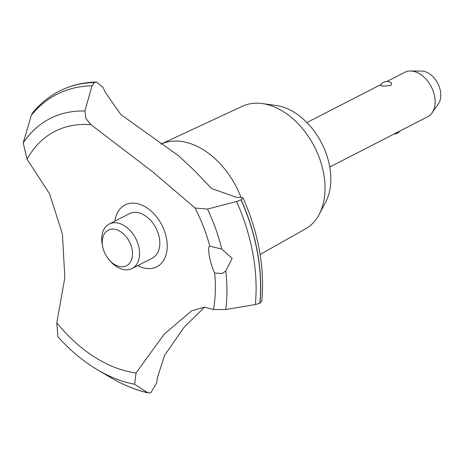 <?xml version="1.0" encoding="UTF-8"?>
<svg xmlns="http://www.w3.org/2000/svg" width="464" height="464" viewBox="0 0 464 464"><rect width="100%" height="100%" fill="white"/><g stroke="black" fill="none" stroke-linecap="round" stroke-linejoin="round"><path stroke-width="0.7" d="M160.846 144.171L242.463 106.233A68.979 46.777 62.8 0 1 261.087 103.402A68.979 46.777 62.8 0 1 262.322 103.553A68.979 46.777 62.8 0 1 314.464 146.775A68.979 46.777 62.8 0 1 319.197 214.339A68.979 46.777 62.8 0 1 305.451 228.914L260.136 254.469M160.846 144.176A72.512 49.172 62.8 0 1 180.206 141.3A72.512 49.172 62.8 0 1 240.99 197.328M27.069 159.233A132.275 89.703 62.8 0 1 90.979 124.717L85.881 118.494L84.929 111.006L91.982 85.811L94.494 82.551A166.031 112.595 62.8 0 0 59.137 91.228A166.031 112.595 62.8 0 0 57.959 91.849C48.221 97.086 39.73 104.139 32.492 113.019L31.32 115.321L23.2 142.889L27.069 159.233L49.613 193.877L62.408 234.013L64.838 277.646L56.794 322.799L57.925 336.736C70.093 350.361 83.317 361.41 97.608 369.878L110.415 377.429A164.297 111.418 62.8 0 0 110.432 377.441A164.297 111.418 62.8 0 0 147.755 392.712L134.589 384.244L136.091 372.957L164.21 334.196L191.516 310.886L204.276 307.127L213.504 309.5L225.736 309.523L255.304 304.558L259.823 303.288L261.8 301.235C264.834 267.6 258.587 233.16 243.061 197.913L241.141 199.723A166.031 112.595 62.8 0 1 257.491 252.23A166.031 112.595 62.8 0 1 259.95 303.218M94.494 82.551L96.413 82.053L103.031 87.354A157.528 106.83 -117.2 0 0 105.45 92.533L120.855 114.573L178.947 156.055L194.219 170.352L211.683 188.581L236.321 197.258A157.528 106.83 -117.2 0 0 240.462 197.322L243.061 197.913M204.578 307.116L184.225 327.103L164.604 355.32L157.319 377.945A157.528 106.83 -117.2 0 0 156.722 382.8L150.974 392.556L148.48 393.008L147.755 392.712M241.141 199.723L241.013 199.793A166.031 112.595 62.8 0 1 257.363 252.3A166.031 112.595 62.8 0 1 259.823 303.288M209.734 246.123L221.763 249.075L232.174 258.344L225.759 271.075L222.03 273.534L214.67 273.041C212.651 269.166 210.882 263.581 209.363 256.285C208.313 249.441 208.452 246.077 209.792 246.193L209.473 246.251M382.516 86.182L380.416 85.446A7.499 7.499 0 0 1 391.552 83.021L390.874 85.538L382.516 86.182M329.759 167.034L427.622 116.789A25.004 16.959 -117.2 0 0 432.03 112.897A25.004 16.959 -117.2 0 0 431.723 87.673A25.004 16.959 -117.2 0 0 411.939 71.079A25.004 16.959 -117.2 0 0 410.512 70.992A25.004 16.959 -117.2 0 0 404.782 72.303L386.866 81.502M410.512 70.992L421.567 71.102A19.546 13.253 62.8 0 1 422.681 71.166A19.546 13.253 62.8 0 1 438.144 84.141A19.546 13.253 62.8 0 1 438.381 103.855L432.03 112.897M113.958 229.187A20.004 13.566 -117.2 0 0 102.718 246.819A20.004 13.566 -117.2 0 0 109.759 260.536A20.004 13.566 -117.2 0 0 120.785 266.736A20.004 13.566 -117.2 0 0 132.118 249.574A20.004 13.566 -117.2 0 0 113.958 229.187M102.718 246.819L102.324 244.859A25.004 16.959 62.8 0 1 109.22 224.037A25.004 16.959 62.8 0 1 116.377 222.813A25.004 16.959 62.8 0 1 137.779 243.351A25.004 16.959 62.8 0 1 132.06 268.528A25.004 16.959 62.8 0 1 124.909 269.752A25.004 16.959 62.8 0 1 111.122 262.003L109.759 260.536M109.22 224.037L129.491 213.631A25.004 16.959 62.8 0 1 136.648 212.408A25.004 16.959 62.8 0 1 158.05 232.945A25.004 16.959 62.8 0 1 152.331 258.123L132.06 268.528M241.013 199.793L236.576 201.515L207.478 209.061M214.67 273.041A132.275 89.703 62.8 0 1 213.51 309.5M136.091 372.957A132.275 89.703 62.8 0 1 56.794 322.799M221.763 249.075A145.858 98.919 62.8 0 0 207.483 209.067L195.06 208L153.19 172.231L90.979 124.717M195.06 208A132.275 89.703 62.8 0 1 209.792 246.193M114.915 221.119A34.777 23.583 62.8 0 1 139.954 204.363A34.777 23.583 62.8 0 1 166.547 238.676A34.777 23.583 62.8 0 1 137.75 265.605M59.206 91.193A166.031 112.595 62.8 0 1 59.27 91.164A166.031 112.595 62.8 0 1 60.442 90.573A166.031 112.595 62.8 0 1 94.621 82.482M262.322 103.553L276.266 105.496A60.013 40.699 62.8 0 1 321.627 143.098A60.013 40.699 62.8 0 1 325.745 201.881L319.197 214.339M225.759 271.075A145.858 98.919 62.8 0 1 225.736 309.523M236.576 201.515A164.297 111.418 62.8 0 1 252.903 253.796A164.297 111.418 62.8 0 1 255.304 304.552M134.583 384.244A145.858 98.919 62.8 0 1 97.608 369.878M23.2 142.895A145.858 98.919 62.8 0 1 84.929 111.006M31.32 115.321A164.297 111.418 62.8 0 1 91.982 85.811M306.919 122.542L381.019 84.5M394.006 134.05A7.499 7.499 0 0 0 399.846 131.051M178.953 156.055L177.376 154.889M148.48 393.008C135.656 390.027 122.977 384.836 110.432 377.441M96.413 82.053C83.526 82.308 71.531 85.15 60.442 90.573"/></g></svg>
